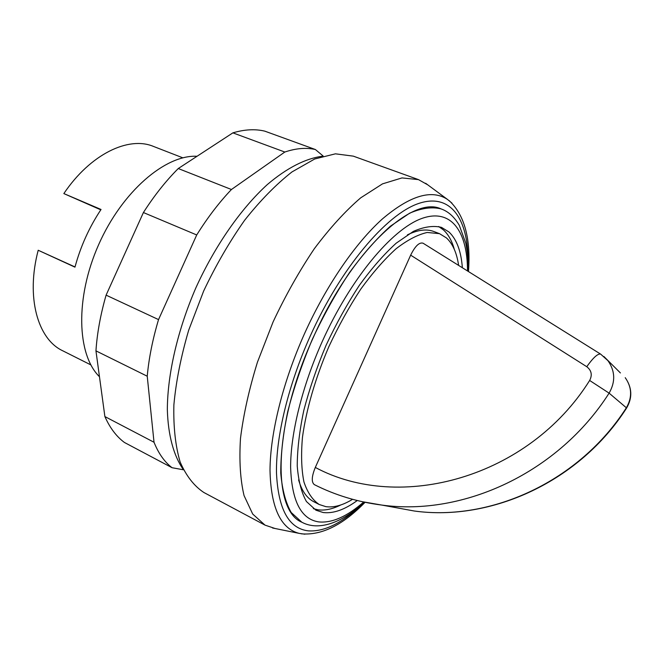 <?xml version="1.0" encoding="UTF-8"?>
<svg xmlns="http://www.w3.org/2000/svg" width="664" height="664" viewBox="0 0 664 664"><rect width="100%" height="100%" fill="white"/><g stroke="black" fill="none" stroke-linecap="round" stroke-linejoin="round"><path stroke-width="1" d="M322.389 156.256C305.855 158.364 286.956 167.834 267.277 184.6C240.966 208.596 215.07 245.622 195.963 287.628C177.612 329.966 167.502 374.006 167.336 409.605C168.092 435.451 173.736 455.819 183.264 469.506M458.616 265.409C456.807 252.918 452.74 243.746 446.424 237.895L439.502 233.662L427.209 232.466C417.764 234.608 407.364 240.044 396.026 248.784C384.356 259.392 372.595 272.846 360.768 289.139C349.181 306.793 338.549 325.966 328.863 346.649C315.35 378.14 306.179 409.862 302.452 437.385C300.958 454.774 301.448 469.631 303.938 481.939C307.482 492.539 312.57 500.058 319.218 504.499L325.792 506.632C333.793 507.769 342.715 505.329 352.576 499.311M439.502 233.662L433.866 231.528C426.57 228.731 417.764 229.844 407.439 234.84M298.592 479.914C301.796 490.928 306.884 498.207 313.848 501.752L319.218 504.499M313.35 508.657L317.849 509.786C324.787 510.749 332.415 509.147 340.732 504.98M454.292 249.307C451.96 240.899 448.358 234.45 443.486 229.943L438.655 226.524M462.36 267.75C461.14 251.299 456.707 239.397 449.055 232.043L441.543 227.395C433.467 225.378 424.097 226.706 413.415 231.371L396.2 243.182C384.016 254.246 371.74 268.281 359.373 285.304C347.272 303.738 336.15 323.775 326.032 345.396C316.778 367.399 309.366 389.079 303.805 410.427C299.464 431.011 297.281 449.528 297.24 465.995C298.418 480.877 301.481 492.721 306.436 501.527L315.939 510.209L323.152 512.517C333.278 513.745 344.649 509.753 357.257 500.531M441.004 208.894L440.946 208.869C431.94 206.653 421.491 208.098 409.613 213.202L390.449 226.167C376.87 238.351 363.2 253.856 349.43 272.68C335.951 293.106 323.584 315.317 312.337 339.312C302.07 363.748 293.886 387.817 287.769 411.506C283.038 434.347 280.698 454.89 280.764 473.125C282.167 489.609 285.644 502.731 291.197 512.5L301.838 522.219M468.095 261.367C468.112 218.805 450.624 192.469 418.337 203.582C386.24 214.547 340.889 267.799 310.237 336.05C288.292 384.937 275.958 436.455 276.473 472.668C278.133 509.114 288.724 528.511 308.254 530.86C323.459 531.881 340.35 523.971 358.933 507.13M451.96 203.126L447.528 199.457C431.774 188.999 410.028 195.531 382.273 219.054C355.414 243.165 326.19 285.578 304.602 333.469C282.781 382.082 270.198 433.326 270.007 470.311C270.879 507.603 280.615 528.627 299.215 533.383L304.909 534.213M427.74 184.833L418.486 179.62L401.994 177.919L382.497 183.87L360.71 197.83C345.338 211.036 329.917 227.943 314.437 248.56C299.331 270.97 285.545 295.414 273.103 321.891L257.449 362.162C249.133 389.087 243.481 414.469 240.492 438.315C239.106 460.65 240.293 479.74 244.053 495.585L252.702 514.044L265.027 525.133L275.095 528.511M418.486 179.62L353.298 156.14L335.444 153.824L314.736 158.978L291.961 171.943C276.058 184.401 260.28 200.511 244.626 220.265C229.453 241.796 215.792 265.392 203.649 291.039L188.684 330.216C180.973 356.502 176.035 381.402 173.877 404.916C173.345 427.018 175.437 446.042 180.143 462.003C186.177 475.88 194.095 486.048 203.898 492.514L265.027 525.133M197.025 156.281C165.527 154.529 122.076 191.473 98.621 244.726C74.982 297.895 76.924 354.734 99.459 376.72M182.841 157.833L153.459 146.42C128.55 135.904 90.395 154.098 63.844 193.581L101.036 209.475C89.242 227.246 80.551 246.468 74.966 267.152L38.205 250.253C25.755 297.314 37.732 339.171 62.698 350.766L90.868 364.909M361.789 501.602L381.792 505.072C357.68 501.984 335.204 495.178 314.346 484.637C311.308 482.205 311.623 476.47 315.309 467.439L410.659 255.159C415.174 246.02 419.316 242.045 423.092 243.215L600.571 354.078C597.691 353.563 593.093 357.78 586.769 366.711C591.516 370.421 592.471 375.002 589.649 380.464C528.577 478.005 399.828 512.816 315.309 467.439M75.015 266.953L38.205 250.253M63.844 193.581L100.795 209.841M183.388 469.78L172.067 467.722C164.556 462.003 158.547 453.512 154.023 442.257L147.234 376.214C148.869 358.261 152.637 339.387 158.538 319.6L196.718 234.956C207.591 217.543 219.17 202.395 231.437 189.506L284.814 152.031C296.086 148.246 306.27 147.416 315.383 149.524L323.152 156.032M315.383 149.524L264.795 131.148C255.183 128.833 244.551 129.405 232.881 132.858L178.259 168.54C165.851 180.957 154.231 195.623 143.407 212.538L106.099 295.148C100.521 314.553 97.135 333.129 95.948 350.858L104.887 416.569C109.909 427.89 116.424 436.522 124.417 442.465L172.067 467.722M104.887 416.569L154.023 442.257M95.948 350.858L147.234 376.214M106.099 295.148L158.538 319.6M143.407 212.538L196.718 234.956M178.259 168.54L231.437 189.506M232.881 132.858L284.814 152.031M467.506 270.962C467.531 231.437 451.196 207.691 421.449 218.597C391.86 229.395 350.409 278.83 322.231 341.562C302.07 386.506 290.508 433.841 290.624 467.39C291.745 501.204 301.182 519.389 318.928 521.929C332.224 523.124 347.147 516.484 363.681 502.017M468.253 271.427C468.311 260.96 467.498 251.548 465.788 243.207L459.272 225.287C454.3 216.846 448.233 211.384 441.062 208.911C412.527 195.033 351.605 250.776 313.292 337.503C273.17 425.101 271.933 510.317 301.896 522.244C316.039 529.855 337.76 526.411 364.644 502.216M600.812 354.261L607.967 360.701C615.196 371.076 615.578 381.883 609.104 393.138L626.359 407.771C579.539 481.209 491.111 521.63 414.294 511.014L381.792 505.072C463.505 516.368 558.548 472.61 609.104 393.138L589.649 380.464M620.408 372.944L603.908 356.51M410.659 255.159L586.769 366.711M391.967 506.931L414.294 511.014C491.651 521.688 579.921 481.251 626.609 408.02C632.601 397.728 632.136 387.61 625.222 377.675C631.979 387.336 632.36 397.371 626.359 407.771L626.575 408.069M468.477 271.568C470.925 238.608 464.509 214.987 449.229 200.702M447.528 199.457L425.641 183.281M299.215 533.383L272.531 527.988M301.273 533.814C321.567 535.591 342.823 525.083 365.051 502.308"/></g></svg>
